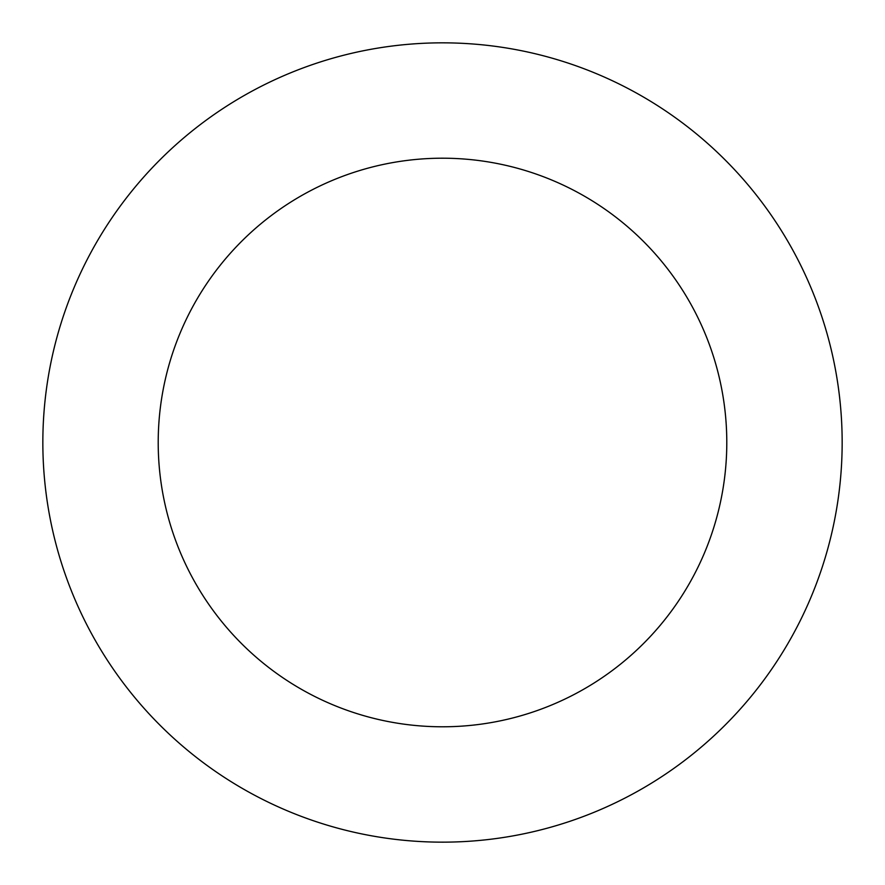 <?xml version="1.0" encoding="UTF-8"?>
<svg xmlns="http://www.w3.org/2000/svg" width="885" height="885" viewBox="0 0 885 885"><rect width="100%" height="100%" fill="white"/><g stroke="black" fill="none" stroke-linecap="round" stroke-linejoin="round"><path stroke-width="1.33" d="M74.097 287.57A399.655 399.655 0 0 0 492.525 839.013A399.655 399.655 0 0 0 760.879 200.917A399.655 399.655 0 0 0 74.097 287.57M180.44 332.295A284.284 284.284 0 0 0 478.088 724.549A284.284 284.284 0 0 0 668.971 270.655A284.284 284.284 0 0 0 180.44 332.295"/></g></svg>
